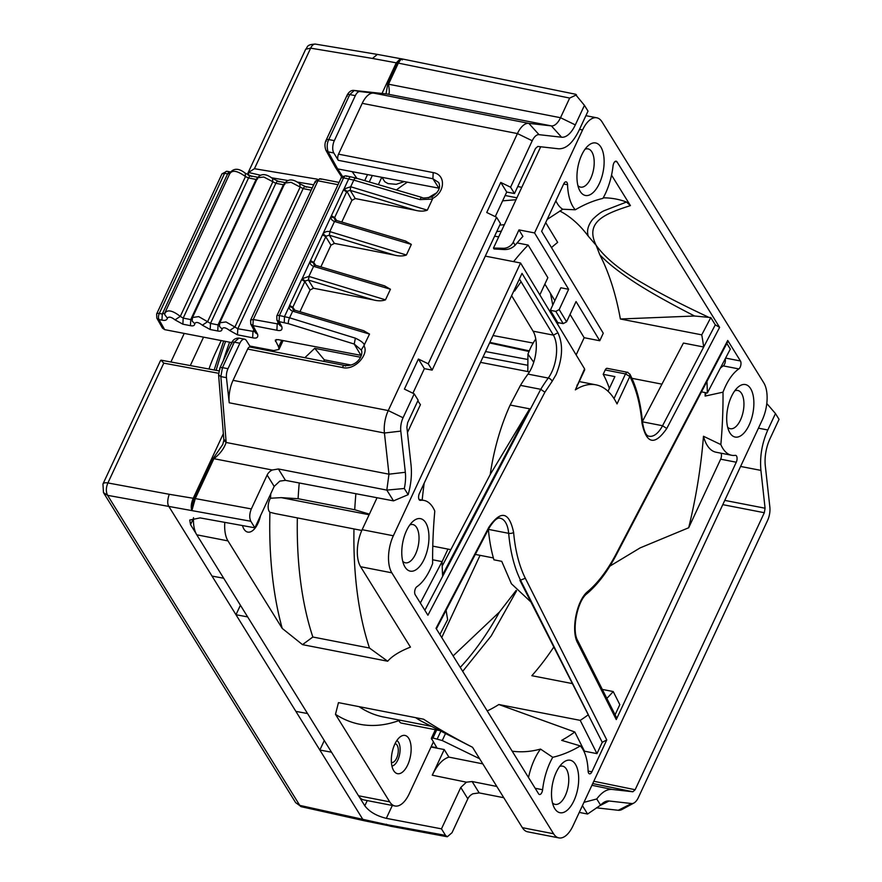 <?xml version="1.0" encoding="UTF-8"?>
<svg xmlns="http://www.w3.org/2000/svg" width="882" height="882" viewBox="0 0 882 882"><rect width="100%" height="100%" fill="white"/><g stroke="black" fill="none" stroke-linecap="round" stroke-linejoin="round"><path stroke-width="1.32" d="M406.525 530.633A26.736 12.833 -79 0 1 412.743 521.593A26.736 12.833 -79 0 1 427.605 527.072A26.736 12.833 -79 0 1 424.198 559.144A26.736 12.833 -79 0 1 404.188 565.505A26.736 12.833 -79 0 1 406.525 530.633M402.732 561.305A19.481 9.36 101 0 0 405.4 562.804A19.481 9.36 101 0 0 415.565 554.061A19.481 9.36 101 0 0 412.842 524.547A19.481 9.36 101 0 0 409.821 524.933M581.712 154.967A26.736 12.833 -79 0 1 587.919 145.916A26.736 12.833 -79 0 1 602.781 151.395A26.736 12.833 -79 0 1 599.374 183.478A26.736 12.833 -79 0 1 579.364 189.839A26.736 12.833 -79 0 1 581.712 154.967M577.919 185.639A19.481 9.36 101 0 0 580.577 187.127A19.481 9.36 101 0 0 590.742 178.396A19.481 9.36 101 0 0 588.029 148.882A19.481 9.36 101 0 0 584.998 149.267M731.443 396.547A26.736 12.833 -79 0 1 737.661 387.496A26.736 12.833 -79 0 1 752.522 392.975A26.736 12.833 -79 0 1 749.116 425.058A26.736 12.833 -79 0 1 729.105 431.419A26.736 12.833 -79 0 1 731.443 396.547M727.65 427.219A19.481 9.36 101 0 0 730.318 428.707A19.481 9.36 101 0 0 740.483 419.975A19.481 9.36 101 0 0 737.76 390.461A19.481 9.36 101 0 0 734.739 390.847M556.266 772.213A26.736 12.833 -79 0 1 562.484 763.173A26.736 12.833 -79 0 1 577.346 768.652A26.736 12.833 -79 0 1 573.939 800.724A26.736 12.833 -79 0 1 553.929 807.085A26.736 12.833 -79 0 1 556.266 772.213M552.474 802.885A19.481 9.36 101 0 0 555.131 804.384A19.481 9.36 101 0 0 565.296 795.652A19.481 9.36 101 0 0 562.584 766.127A19.481 9.36 101 0 0 559.563 766.513M552.099 381.41L544.889 392.225L427.913 615.228L415.202 594.722A4.531 2.172 -79 0 1 414.838 590.477A4.531 2.172 -79 0 1 416.811 586.773A45.313 21.763 101 0 0 430.317 569.066A45.313 21.763 101 0 0 432.632 563.521A285.47 137.085 -79 0 1 434.793 511.108A45.313 21.763 101 0 0 423.999 500.425A45.313 21.763 101 0 0 420.372 500.348A4.531 2.172 -79 0 1 420.008 500.337A4.531 2.172 -79 0 1 419.38 493.468L522.012 273.376L557.909 332.757C563.289 344.278 562.683 358.224 556.09 374.585L552.099 381.41A3.627 2.238 -143.6 0 0 548.251 378.058L527.965 374.111A27.188 13.054 101 0 0 531.482 368.092A27.188 13.054 101 0 0 533.092 331.18L553.378 335.127A27.188 13.054 -79 0 1 551.768 372.039A27.188 13.054 -79 0 1 548.251 378.058A131.407 63.107 101 0 0 540.754 389.315L520.468 385.368L510.149 405.036L529.652 408.829L442.566 574.866M642.03 423.305A3.627 1.643 -5.1 0 0 642.526 422.379C640.795 403.206 636.595 387.143 629.913 374.166L629.825 376.46L617.025 403.912A94.76 45.5 101 0 0 595.934 384.839A94.76 45.5 101 0 0 575.351 389.877L584.568 368.841L520.556 262.99L393.35 535.771A27.188 13.054 101 0 0 391.828 572.815L553.565 833.755A27.188 13.054 101 0 0 558.879 837.9A27.188 13.054 101 0 0 573.068 825.706L762.291 419.92A27.188 13.054 101 0 0 763.812 382.887L602.075 121.936A27.188 13.054 101 0 0 596.761 117.791A27.188 13.054 101 0 0 582.572 129.985L534.569 232.936L568.647 289.285L559.188 309.582L566.597 321.831L576.056 301.545L599.76 340.75L603.266 333.231L541.636 231.293L563.741 183.875A4.531 2.172 -79 0 1 566.112 181.846A4.531 2.172 -79 0 1 567.545 184.746A45.313 21.763 101 0 0 575.307 209.773A285.47 137.085 -79 0 1 602.902 198.395A45.313 21.763 101 0 0 605.526 193.334A45.313 21.763 101 0 0 613.034 165.959A4.531 2.172 -79 0 1 616.154 161.185A4.531 2.172 -79 0 1 617.036 161.88L719.613 327.376L666.759 428.498C654.742 445.818 646.495 444.087 642.03 423.305C640.332 404.529 636.253 388.907 629.825 376.46L625.503 373.913L614.015 398.565M591.899 771.816A4.531 2.172 -79 0 1 589.54 773.845A4.531 2.172 -79 0 1 588.107 770.945A45.313 21.763 101 0 0 580.334 745.918A285.47 137.085 -79 0 1 552.749 757.307A45.313 21.763 101 0 0 542.606 789.732A4.531 2.172 -79 0 1 541.857 792.477A4.531 2.172 -79 0 1 539.486 794.506A4.531 2.172 -79 0 1 538.604 793.811L436.028 628.315L488.882 527.193C500.899 509.873 509.146 511.604 513.611 532.386C515.264 550.666 519.178 565.957 525.33 578.272L606.772 739.921L591.899 771.816L588.107 771.077M513.853 290.873L514.625 291.016A261.006 125.343 -79 0 1 521.086 281.733L553.378 335.127L557.909 332.757M551.482 247.588A261.006 125.343 -79 0 1 557.656 242.385L545.693 222.595M603.222 197.833A280.95 134.924 -79 0 1 626.496 202.033L604.291 210.644C601.094 212.011 597.213 214.921 592.649 219.375C588.007 225.23 586.552 230.841 588.283 236.2A261.006 125.343 101 0 0 559.761 210.974M588.283 236.2L596.166 245.339L599.76 254.7A261.006 125.343 -79 0 1 620.377 318.997L701.752 334.851A261.006 125.343 -79 0 1 703.704 347.012L683.418 343.054L642.438 421.453M706.934 381.487A261.006 125.343 -79 0 1 707.353 392.997L701.51 391.862M661.93 384.155L631.931 378.312M738.829 368.919A45.313 21.763 101 0 0 723.008 392.17A285.47 137.085 -79 0 1 720.848 444.583A45.313 21.763 101 0 0 731.641 455.266A45.313 21.763 101 0 0 735.279 455.344A4.531 2.172 -79 0 1 735.643 455.355A4.531 2.172 -79 0 1 736.272 462.223L616.264 719.569L577.677 643C570.621 630.586 576.685 599.981 587.897 591.403C598.25 582.55 607.665 570.048 616.154 553.896L727.727 340.463L740.439 360.97A4.531 2.172 -79 0 1 740.185 367.144A4.531 2.172 -79 0 1 738.829 368.919L723.229 365.876A4.531 2.172 101 0 0 724.585 364.112A4.531 2.172 101 0 0 725.202 358.831M609.374 388.433A122.344 58.752 101 0 0 603.189 374.321L614.886 376.603L608.04 391.288M527.811 371.565L527.943 354.123L530.236 348.644A45.313 21.763 -79 0 1 535.782 339.041M394.805 744.165A19.481 9.36 -79 0 1 404.97 735.434A19.481 9.36 -79 0 1 407.682 764.948A19.481 9.36 -79 0 1 397.528 773.679A19.481 9.36 -79 0 1 394.805 744.165M260.477 515.805A19.481 9.36 -79 0 1 257.952 523.368A19.481 9.36 -79 0 1 247.787 532.1A19.481 9.36 -79 0 1 242.473 525.562M584.182 751.872L584.49 751.199L596.971 753.636L602.252 742.324L606.772 739.921M525.33 578.272L519.939 580.367L602.252 742.324M552.749 757.307L540.523 749.083A45.313 21.763 101 0 0 528.505 777.516M535.176 788.265L542.606 789.732M487.239 710.936A261.006 125.343 101 0 0 498.837 704.52L574.81 731.994A280.95 134.924 -79 0 1 561.669 740.362L580.334 745.918M540.523 749.083A280.95 134.924 -79 0 1 512.188 751.188M707.353 392.997L730.318 349.063L726.823 343.429M727.727 340.463L727.837 341.499M616.264 719.569L616.32 717.209L577.787 640.762A3.627 2.701 -26.7 0 1 577.677 643M736.272 462.223L720.66 459.18L688.688 527.756L640.167 547.876L609.881 566.134M602.318 689.426L613.222 691.554L619.814 704.641L615.096 714.784M720.848 444.583L703.472 436.259A45.313 21.763 101 0 0 716.041 452.223L731.641 455.266M705.126 392.567A280.95 134.924 -79 0 1 705.126 396.084L723.008 392.17M703.472 436.259A280.95 134.924 -79 0 1 688.688 527.756M723.229 365.876A45.313 21.763 101 0 0 720.307 368.213M706.129 392.766A45.313 21.763 101 0 0 705.126 396.084M422.18 500.072A280.95 134.924 -79 0 1 424.176 483.171M544.889 392.225L540.754 389.315L424.848 610.278M519.41 278.955L521.086 281.733M719.613 327.376L715.291 324.83L710.793 317.564L694.575 316.01C664.962 300.806 643 288.227 628.712 278.271C616.209 269.804 606.562 261.943 599.76 254.7M611.535 175.132L630.421 205.605C605.603 213.587 584.336 221.547 596.166 245.339C605.46 258.294 621.446 271.171 644.136 283.982C661.081 293.96 682.47 304.985 708.29 317.068M547.16 219.442L562.771 209.255L575.307 209.773M555.858 200.787A45.313 21.763 101 0 0 562.771 209.255M566.597 321.831L563.201 323.628L557.744 322.569L550.335 310.31L560.842 287.775L568.647 289.285M534.569 232.936L518.969 229.893L513.258 242.142A9.063 7.056 -31.8 0 1 503.357 248.283L504.14 249.551C508.495 249.661 512.166 248.217 515.154 245.207A286.374 137.526 -79 0 1 522.905 236.409L518.969 229.893M517.095 242.914L528.142 245.064L547.854 277.676L539.839 294.875M544.867 284.103L554.855 300.619M570.059 314.4L584.16 337.707L599.76 340.75M559.188 309.582L555.792 311.379L563.201 323.628M550.335 310.31L555.792 311.379M540.699 146.776L493.479 248.051L503.357 248.283M433.338 742.049L409.215 793.8A27.188 13.054 -79 0 1 395.026 805.983A27.188 13.054 -79 0 1 389.712 801.848L335.48 714.332L338.456 702.634L423.614 719.216C436.656 727.826 452.962 737.176 472.532 747.286L522.365 827.68A27.188 13.054 101 0 0 527.679 831.825L558.879 837.9M377.044 497.735L362.149 529.685A27.188 13.054 101 0 0 360.617 566.729L410.45 647.123C399.755 651.335 392.159 656.043 387.672 661.224L302.515 644.643L282.218 628.403L227.975 540.898A27.188 13.054 -79 0 1 224.8 522.365M227.975 540.898L196.763 534.812L358.511 795.762L389.712 801.848M304.863 357.706L314.731 348.313L360.595 357.254M417.814 400.858L420.438 404.673L407.462 432.5M520.556 262.99L485.309 256.122M378.356 184.636L381.774 177.304M267.489 349.382L267.037 350.341M584.568 368.841L584.678 369.878M575.351 389.877L584.722 369.79M715.291 324.83L662.547 425.73A27.188 13.054 -79 0 1 649.196 436.237C646.241 436.138 644.014 431.518 642.526 422.379M584.49 751.199L574.81 731.994M513.611 532.386A3.627 1.643 174.9 0 1 508.671 533.323A131.407 63.107 101 0 0 520.711 580.51L588.338 714.729A261.006 125.343 -79 0 1 580.213 720.362L596.971 753.636M488.385 529.398A131.407 63.107 101 0 0 493.92 559.816L501.726 561.338L511.406 583.763L530.744 601.822M439.864 634.511L447.648 619.627A261.006 125.343 -79 0 1 446.116 610.278M580.213 720.362L498.837 704.52M553.642 647.256A261.006 125.343 -79 0 1 531.846 675.7L571.911 683.506M613.222 691.554A261.006 125.343 -79 0 1 606.838 698.39M442.654 576.343A261.006 125.343 -79 0 1 442.058 561.614L432.61 559.772M720.66 459.18A4.531 2.172 101 0 0 721.024 453.205M514.151 290.233L514.625 291.016M420.339 603.012L442.058 561.614M527.965 374.111A131.407 63.107 101 0 0 520.468 385.368M511.615 295.668L533.092 331.18M626.496 202.033L630.421 205.605M552.816 316.34L553.323 315.249M442.18 566.112L490.227 474.527A131.407 63.107 -79 0 1 510.149 405.036M584.16 337.707L576.365 354.432A122.344 58.752 -79 0 0 575.88 354.498M558.361 322.691L557.611 324.278M528.142 245.064A271.877 130.558 101 0 0 513.6 261.634M498.694 236.85L494.604 236.2M436.888 192.728A271.877 130.558 101 0 0 428.277 197.866M504.14 249.551L494.041 248.967L493.479 248.051M516.014 199.729L502.619 200.842M499.785 225.075L504.361 224.712M396.459 189.961A283.563 136.181 -79 0 1 407.385 182.166M441.739 637.532L480.062 555.34M196.763 534.812A27.188 13.054 -79 0 1 193.5 517.701M395.026 805.983L363.825 799.908A27.188 13.054 -79 0 1 358.511 795.762M399.039 720.616A8.611 4.134 101 0 0 401.244 723.064L439.721 730.561M400.208 720.241L395.676 721.685A283.563 136.181 -79 0 1 335.48 714.332M415.654 717.661A271.877 130.558 101 0 0 423.195 722.126L472.543 747.297M431.408 726.316L383.571 717A271.877 130.558 -79 0 1 359.029 706.636M282.218 628.403A283.563 136.181 -79 0 1 269.925 512.277A8.611 4.134 -79 0 1 270.509 498.231A283.563 136.181 -79 0 1 270.774 493.733M275.25 513.6L269.925 512.277M302.515 644.643L312.845 637.013A271.877 130.558 -79 0 1 297.344 517.899M387.672 661.224L369.481 648.038L312.845 637.013M355.887 493.722A271.877 130.558 101 0 0 354.718 509.741L369.404 514.14M353.98 528.935A271.877 130.558 101 0 0 369.481 648.038M314.731 348.313L324.278 359.823L350.959 365.016M270.509 498.231L281.259 497.635L298.094 498.716A271.877 130.558 -79 0 1 299.23 482.961M323.771 361.388A271.877 130.558 -79 0 1 324.278 359.823M628.105 372.843C627.819 371.73 626.959 372.083 625.503 373.913L605.217 369.966L603.189 374.321M629.913 374.166L627.4 372.292L607.114 368.334A3.627 1.742 -79 0 0 605.217 369.966M710.793 317.564L701.752 334.851M529.652 408.829L490.227 474.527M516.157 590.411L499.532 611.943A262.704 126.159 -79 0 1 460.25 667.387M694.575 316.01L620.377 318.997M527.943 354.123L533.742 362.248M453.116 655.888L499.532 611.943M354.718 509.741L298.094 498.716M527.921 365.302L483.071 356.868M396.823 740.571A13.12 6.295 -79 0 1 397.595 741.123A13.12 6.295 -79 0 1 398.51 742.258A13.12 6.295 -79 0 1 399.359 755.554A13.12 6.295 -79 0 1 392.788 765.819A13.12 6.295 -79 0 1 391.928 766.039M395.015 743.735A9.537 4.575 -79 0 1 395.224 743.758A9.537 4.575 -79 0 1 396.591 758.222A9.537 4.575 -79 0 1 391.575 762.489A9.537 4.575 -79 0 1 391.421 762.445M260.598 348.07L261.315 349.228M253.156 347.64A181.538 87.175 -79 0 1 253.52 346.725M208.979 369.029A91.816 44.089 -79 0 1 215.362 353.109L221.195 340.595M203.499 337.244L190.292 365.578M229.629 342.194A205.715 98.795 101 0 0 223.267 360.782M392.325 805.464L386.316 818.342L441.474 828.848L460.779 787.45L466.413 782.18L472.124 781.529L496.809 786.457M466.413 782.18L432.268 775.19L444.23 749.546L431.022 747.032M561.569 137.217L539.023 134.67A13.473 6.472 -79 0 0 532.232 140.756L510.579 187.205L514.493 193.533L535.495 148.485L537.777 146.445L558.504 148.782C566.024 149.102 572.859 142.972 579.033 130.382L588.018 111.132L584.435 105.355L575.318 124.902A27.309 13.109 -79 0 1 561.569 137.217L551.382 125.894L528.836 123.348A22.656 10.882 101 0 0 517.425 133.568L388.256 410.571A22.656 10.882 101 0 0 384.431 433.018L388.973 474.185L405.334 472.278L400.792 431.111A13.473 6.472 -79 0 1 403.063 417.759L414.209 393.857L418.134 400.185L407.638 422.676L406.878 427.175L411.045 465.001C412.015 474.505 411.045 484.405 408.146 494.681L393.526 500.866L285.448 480.348L279.803 481.109L274.181 486.412L254.876 527.811L200.093 517.899L189.74 520.038L190.556 524.68L193.478 518.429M170.91 361.995L184.162 333.572M493.027 335.524L533.169 343.065M740.593 466.446L760.912 470.393C759.678 456.6 761.982 443.139 767.803 429.986L775.465 413.559L766.8 403.504M431.177 746.69L436.833 747.682L431.353 738.333L435.366 729.712M386.316 818.342C376.537 815.949 369.371 811.771 364.806 805.795L359.25 796.832M431.463 739.028L432.941 738.014L442.246 740.538L479.643 758.752M482.807 763.867L448.916 757.12L444.23 749.546M432.268 775.19C437.13 765.069 442.687 759.049 448.916 757.12M583.972 802.333L596.75 798.971C601.811 792.179 606.948 789.004 612.141 789.434L591.921 785.289M441.474 828.848L445.52 835.375L447.306 836.764L452.025 832.696L467.824 798.816L460.779 787.45M331.511 752.203L319.846 750.042L362.855 819.433L364.453 820.778L388.444 825.684L386.305 824.229L390.285 826.18L447.306 836.764M274.181 486.412L267.136 475.045L251.337 508.925L194.525 498.44C192.706 503.291 191.868 507.205 192 510.16L191.835 510.48C190.744 507.139 191.207 503.071 193.224 498.275L169.245 494.284C167.315 500.116 167.227 504.25 169.002 506.687L235.979 614.732L240.411 605.228M196.091 533.61L190.556 524.68M247.644 616.904L235.979 614.732L295.878 711.377L319.846 750.042L324.278 740.538M212.011 576.078L223.675 578.239M254.876 527.811L250.83 521.273L107.593 495.342L103.47 492.608L295.646 802.653L299.77 805.387L107.571 495.298C105.829 491.682 105.95 487.57 107.902 482.95A9.063 3.66 -155 0 0 102.951 484.009L160.381 360.848M251.337 508.925C249.419 513.765 249.253 517.877 250.83 521.273M584.435 105.355L576.244 95.399M489.576 342.933L528.991 351.488M527.965 359.514L485.552 351.554M775.465 413.559L779.049 419.325L769.931 438.883A27.309 13.109 -79 0 0 765.311 465.928L769.854 507.106A13.473 6.472 -79 0 1 767.583 520.446L638.414 797.46A13.473 6.472 -79 0 1 633.893 803.028A13.473 6.472 -79 0 1 631.622 803.535L609.076 800.999L599.65 805.751M760.912 470.393L765.08 508.219L764.319 512.718L635.15 789.732L632.868 791.771L612.141 789.434M596.75 798.971L600.587 805.156A27.309 13.109 -79 0 1 604.479 802.025A27.309 13.109 -79 0 1 609.076 800.999M169.245 494.284L107.902 482.95L163.776 363.141L160.987 360.165L160.392 360.848M372.48 58.444L396.272 62.831L400.494 58.675L377.342 54.397L372.48 58.444L310.651 48.157L305.712 49.216C307.972 47.176 305.977 44.519 315.403 44.1A9.063 4.564 -80.6 0 0 310.651 48.157L254.435 168.716L248.504 172.475L260.256 175.165M248.349 175.408L248.504 172.475L247.93 173.115L305.701 49.205M582.429 805.641L587.588 814.031L600.587 805.156M587.588 814.031L579.276 812.41M503.776 797.703L479.18 792.907L472.917 793.778A9.063 7.056 -31.8 0 0 467.824 798.816M364.453 820.778L301.379 806.732A9.063 4.134 -77.4 0 1 299.77 805.387L386.922 824.659L445.52 835.375M295.878 711.377L307.542 713.549M192 510.16L195.308 498.528L213.907 458.651C219.982 453.998 224.061 448.607 226.123 442.466L223.852 440.372L222.771 444.473L213.124 458.541L272.24 470.007L278.392 468.97L386.812 490.105L393.526 500.866M267.136 475.045A9.063 7.056 148.2 0 1 272.24 470.007M405.334 472.278A27.309 13.109 -79 0 1 404.309 488.496L408.146 494.681M404.309 488.496L386.812 490.105L388.973 474.185L226.123 442.466L226.068 441.132L223.819 439.423L223.852 440.372M161.615 360.275L160.987 360.165M356.868 178.307L352.194 171.67M341.896 177.05L341.202 176.224M404.342 181.593L396.216 184.316L388.014 183.599L384.75 181.703L382.049 177.348M361.355 355.424L277.885 339.581L275.283 340.154L278.613 346.979L278.966 349.426L273.762 350.573L249.827 346.031M439.247 188.23L337.641 168.903L342.591 176.488M514.493 193.533L506.72 192.055L495.254 216.63M414.209 393.857L404.397 389.094L418.41 359.029L428.233 363.803L496.555 217.259L500.48 223.587L432.147 370.12L424.374 368.643L412.908 393.229M496.555 217.259L486.743 212.496L500.755 182.442L510.579 187.205M387.286 94.043L551.382 125.894A18.125 8.699 101 0 0 560.511 117.714L575.318 124.902M576.486 94.859L569.673 98.067L560.511 117.714L388.51 84.209L387.727 84.11L385.996 93.889M402.335 59.921C402.368 57.815 401.034 58.873 398.344 63.118L569.673 98.067M596.441 807.824L618.26 810.282A22.656 10.882 101 0 0 622.086 809.433L633.893 803.028M386.922 824.659L389.59 825.993M326.34 141.142C325.767 139.786 326.583 139.268 328.788 139.565C326.924 143.215 326.704 147.316 328.126 151.847L325.932 150.304L335.193 166.985L337.641 168.903L328.126 151.847L333.793 152.95A9.063 4.355 -79 0 1 334.333 140.646L355.314 95.653A9.063 4.355 -79 0 1 359.878 91.563L373.626 93.117A22.656 10.882 101 0 0 362.226 103.337L338.523 154.163A4.531 2.172 101 0 0 338.258 160.315L333.793 152.95M424.374 368.643L418.41 359.029M428.233 363.803L432.147 370.12M506.72 192.055L500.755 182.442M338.258 160.315L432.908 178.748L438.663 182.508C440.989 187.315 438.718 192.111 431.827 196.918C425.477 198.152 422.18 198.34 421.927 197.458L355.722 177.977L345.942 175.827C342.514 176.389 340.849 177.238 340.97 178.362L276.783 316.032A4.531 1.83 25 0 1 279.385 315.524L279.087 321.61L276.904 320.1L279.682 325.26L281.865 326.77L279.087 321.61L288.436 323.683L354.222 344.046L361.245 349.989L363.88 345.722C369.448 353.605 355.126 371.068 342.304 367.496L247.644 349.052L233.057 380.34A22.656 10.882 101 0 0 229.221 402.787L226.454 377.683A9.063 4.355 -79 0 1 227.986 368.698L239.86 343.241A9.063 4.355 -79 0 1 244.59 339.184A9.063 4.355 -79 0 1 246.332 340.518L250.521 347.122M231.745 342.602L164.658 329.636L158.958 319.538L161.968 320.122C165.088 320.805 166.907 320.155 167.404 318.159C168.793 316.384 171.34 316.958 175.033 319.868L182.872 324.19L190.446 325.667C193.224 326.252 194.657 325.601 194.746 323.716C195.837 321.654 198.373 322.151 202.342 325.193L210.181 329.515L217.755 330.982C220.533 331.577 221.966 330.926 222.055 329.03C223.146 326.968 225.682 327.465 229.651 330.507L237.49 334.829L252.66 337.784C256.673 338.699 258.338 337.541 257.632 334.3L252.936 325.59L250.753 324.08L255.449 332.779L257.632 334.3M279.087 324.157L253.244 319.505L252.936 325.59L276.893 330.254C280.906 331.169 282.571 330.011 281.865 326.77M338.523 154.163L433.183 172.596C445.873 174.515 445.344 191.802 432.886 198.285L432.489 199.067L419.997 199.608C421.067 197.502 421.85 196.951 422.346 197.965M335.822 220.268L334.73 219.563L334.642 217.589L346.648 191.846L343.418 189.961L343.991 189.013L350.694 186.752L350.231 190.369L415.224 210.236C419.909 211.437 423.933 211.415 427.307 210.17L432.489 199.067M415.224 210.236L355.27 198.56L351.885 200.357L341.775 222.032M405.466 241.029L411.343 244.413L406.404 255.008C403.03 256.254 398.995 256.276 394.309 255.074L334.366 243.388L330.971 245.196L320.861 266.871M384.552 285.867L390.439 289.252L385.489 299.847C382.115 301.093 378.091 301.115 373.406 299.902L313.452 288.227L310.067 290.024L299.957 311.71M363.649 330.695L369.525 334.08L363.88 345.722M325.932 150.304C324.576 146.511 324.664 143.093 326.186 140.062L347.166 95.069C349.04 91.673 351.312 90.118 353.969 90.427L388.532 94.165C389.524 93.911 389.513 90.581 388.51 84.209L398.344 63.118L396.272 62.831L381.994 93.459M575.77 94.286L401.299 58.763L397.573 62.997L387.727 84.11M432.886 198.285L432.224 197.788M257.776 177.491L256.089 179.443L257.599 178.936M202.342 325.193L207.59 321.698L198.682 316.616L192.496 317.476L257.654 177.734L263.784 177.017L275.834 183.291L210.489 323.418L207.59 321.698L272.792 181.89L272.527 178.495L278.194 181.262L285.195 182.618M219.717 324.069L218.052 324.896L283.398 184.768L284.908 184.261M254.854 331.676L237.798 328.743L234.899 327.024L300.101 187.216L299.836 183.82L305.503 186.576L312.239 187.888M229.651 330.507L234.899 327.024L225.99 321.941L219.805 322.79L284.963 183.059L291.093 182.331L303.143 188.616C304.246 186.543 305.315 186.069 306.341 187.182M321.125 179.366C320.111 178.23 319.041 178.704 317.928 180.788L315.624 180.953L315.502 182.376M346.78 176.444C345.766 175.298 344.697 175.783 343.583 177.866A4.531 1.83 -155 0 0 341.279 178.021A4.531 1.83 -155 0 0 340.97 178.362M356.141 178.484C355.622 177.491 354.84 178.032 353.792 180.115L343.583 177.866L279.385 315.524L289.583 317.807A4.531 1.411 107.2 0 0 288.436 323.683M164.658 329.636L162.486 328.137M175.033 319.868L180.281 316.384L245.483 176.576L248.526 177.977L183.18 318.104L180.281 316.384C172.663 310.508 167.58 309.373 165.033 312.967L162.277 314.036L227.622 173.897L230.213 173.181C232.705 169.84 237.787 170.976 245.483 176.576L245.218 173.181L250.885 175.937L257.886 177.304M360.925 355.336L354.222 344.046L355.38 338.17L289.583 317.807L292.681 311.17C290.024 310.111 288.877 308.513 289.263 306.374L284.522 316.528L284.225 322.614M219.805 322.79L219.431 326.318L222.055 329.03M192.496 317.476L192.122 321.004L194.746 323.716M192.408 318.744L190.744 319.582L190.446 325.667M245.218 173.181C239.033 168.264 234.072 168.01 230.345 172.42L165.188 312.151L164.68 314.598L167.404 318.159M364.343 345.193C364.023 343.186 361.036 340.849 355.38 338.17M361.19 349.878C363.858 354.013 358.081 366.802 344.664 365.457L250.014 347.023A4.531 2.172 101 0 0 247.644 349.052M294.323 310.277L292.681 311.17L294.202 310.232M385.489 299.847L309.097 276.485L308.424 280.046L373.406 299.902M315.227 265.438L313.595 266.331L315.117 265.394M406.404 255.008L330 231.657L329.328 235.207L394.309 255.074M336.13 220.61L334.498 221.492L336.02 220.555M387.893 94.109L354.266 90.471L349.768 94.572L355.314 95.653M447.968 549.089L442.058 561.768M227.986 368.698L222.451 367.618L220.853 376.592L226.068 441.132M226.972 171.284L221.999 173.809L224.612 173.313A4.531 2.172 101 0 1 226.972 171.284L230.588 171.968M338.015 184.702L317.928 180.788L253.244 319.505L250.631 320.012L250.753 324.08M294.015 309.946L364.001 330.805M293.949 309.924L292.912 309.24L292.824 307.267L305.106 281.038L308.424 280.046L313.452 288.227M310.067 290.024L304.83 281.523L301.611 279.638L289.605 305.381L292.824 307.267L294.786 310.166M309.097 276.485L308.303 280.002M314.918 265.107L384.916 285.966M314.863 265.085L313.816 264.402L313.727 262.428L326.02 236.2L329.328 235.207L334.366 243.388M330.971 245.196L325.734 236.685L322.514 234.799L331.412 215.715L334.642 217.589L336.604 220.5M313.562 262.924L310.166 261.546C309.825 263.696 310.971 265.295 313.595 266.331L308.876 276.43L302.173 278.69L310.508 260.554L313.727 262.428L315.69 265.339M330 231.657L329.218 235.163M351.885 200.357L346.924 191.361L350.231 190.369L355.27 198.56M419.997 199.608L353.792 180.115L350.694 186.752L350.121 190.325M289.605 305.381L289.263 306.374L292.648 307.763M305.106 281.038L302.173 278.69L301.611 279.638M334.465 218.086L331.07 216.707C330.739 218.868 331.875 220.456 334.498 221.492L329.791 231.591C326.946 231.084 324.708 231.834 323.077 233.851L326.02 236.2M226.454 377.683L220.853 376.592L218.593 374.883L219.839 368.125L231.712 342.668C233.135 339.592 235.549 338.071 238.967 338.093L234.314 342.172C232.109 341.863 231.293 342.392 231.867 343.737M488.882 527.193L488.97 528.263C493.744 520.578 497.492 517.227 500.204 518.241A27.188 13.054 -79 0 1 508.671 533.323L488.396 529.376M725.599 358.081L740.439 360.97M616.154 553.896L616.242 554.965L727.882 341.411M587.897 591.403A3.627 2.723 49.7 0 1 587.125 593.553C577.412 600.355 571.404 630.531 577.787 640.762M617.036 161.88L615.074 161.494M567.545 184.746L563.686 183.996M582.572 129.985L579.507 129.378M553.565 833.755L522.365 827.68M391.828 572.815L360.617 566.729M393.35 535.771L362.149 529.685M576.949 385.169A3.627 1.466 25 0 1 577.115 386.096M666.759 428.498L662.547 425.73L642.261 421.783M462.686 671.334L491.175 635.977L516.543 590.874M515.154 245.207L513.258 242.142M550.39 293.243A262.704 126.159 -79 0 1 552.749 305.128M516.907 197.8L505.11 195.495M496.764 231.547L501.34 231.183M369.117 514.746L281.259 497.635M758.443 428.167L767.803 429.986M225.594 341.433A205.285 98.586 101 0 0 216.123 370.352M364.806 805.795L367.243 800.569M271.766 177.811L287.642 180.457M297.642 182.122L313.683 184.79M367.518 174.592L364.707 180.623M445.52 733.515L442.246 740.538M632.868 791.771L592.726 783.547M479.18 792.907L472.124 781.529M278.392 468.97L285.448 480.348M163.776 363.141L218.571 373.273M317.344 179.178L254.435 168.716M532.232 140.756L517.425 133.568L362.226 103.337M233.057 380.34L388.256 410.571L403.063 417.759M373.626 93.117L528.836 123.348L539.023 134.67M724.761 500.392L765.08 508.219M764.319 512.718L722.788 504.647M593.795 781.254L635.15 789.732M618.26 810.282L631.622 803.535M432.941 738.014L436.7 729.965M213.124 458.541L194.525 498.44L193.224 498.275L223.344 433.668M440.868 731.145L437.285 738.84M400.792 431.111L384.431 433.018L229.221 402.787M433.183 172.596L432.908 178.748L438.894 188.153M276.331 339.515L275.46 341.378M353.969 90.427L359.878 91.563M285.084 182.817L283.398 184.768L275.834 183.291C276.937 181.229 278.006 180.755 279.032 181.868M237.49 334.829L237.798 328.743L303.143 188.616L311.17 190.17M346.924 191.361L343.991 189.013L348.721 178.859A4.531 2.172 -79 0 1 351.08 176.83M229.982 171.869A4.531 2.172 -79 0 0 227.622 173.897L224.612 173.313L159.267 313.452L162.277 314.036L161.968 320.122M182.872 324.19L183.18 318.104L190.744 319.582L256.089 179.443L248.526 177.977C249.628 175.915 250.697 175.441 251.723 176.554M278.613 346.979L281.733 340.309M156.809 318.093L156.654 313.948A4.531 1.83 -155 0 1 159.267 313.452A4.531 2.172 101 0 0 158.958 319.538A4.531 3.462 150.6 0 1 156.809 318.093L162.475 328.137M278.073 322.283L277.191 324.168L276.893 330.254M253.84 329.802L252.958 331.698L252.66 337.784M210.181 329.515L210.489 323.418L218.052 324.896L217.755 330.982M345.535 366.129C344.52 364.939 343.451 365.391 342.304 367.496M292.89 311.236L369.525 334.08M313.805 266.397L390.439 289.252M334.708 221.558L411.343 244.413M427.307 210.17L350.915 186.819M219.993 369.194C219.409 367.827 220.224 367.309 222.451 367.618L234.314 342.172L239.86 343.241M347.321 96.149C346.747 94.793 347.563 94.264 349.768 94.572L328.788 139.565L334.333 140.646M322.514 234.799L310.508 260.554M343.418 189.961L331.412 215.715M432.775 546.134L450.823 549.651M475.31 554.414L493.38 557.942M436.381 628.888L488.981 528.263M616.242 554.965C607.599 571.459 597.886 584.325 587.125 593.553M423.999 500.425L419.016 499.455M596.761 117.791L585.891 115.674M480.514 362.359L529.454 371.884M579.22 381.575L595.934 384.839M521.791 187.326L517.756 186.543M361.796 530.457L274.489 513.445M392.788 765.819L391.95 766.138M529.255 350.86L489.841 342.37M397.595 741.123L396.889 740.472M369.282 181.968L372.303 175.496M223.675 341.069L214.15 369.988M161.141 360.187L218.912 370.859M341.764 177.194L341.246 176.301M102.951 484.009L103.47 492.608M301.379 806.732L295.646 802.653M388.444 825.684L390.285 826.18M335.303 167.161L341.301 176.378M400.494 58.675L401.299 58.763M377.298 54.397L315.403 44.1M339.085 182.42L320.287 178.759L315.315 181.295L250.631 320.012M405.819 241.128L335.766 220.246M223.819 439.423L218.593 374.883M283.1 340.573L278.966 349.426M276.783 316.032L276.904 320.1M221.999 173.82L156.654 313.948M238.967 338.093L244.59 339.184M284.963 183.059C288.469 178.682 293.419 178.936 299.836 183.82M257.654 177.734C261.16 173.368 266.11 173.622 272.527 178.495"/></g></svg>
